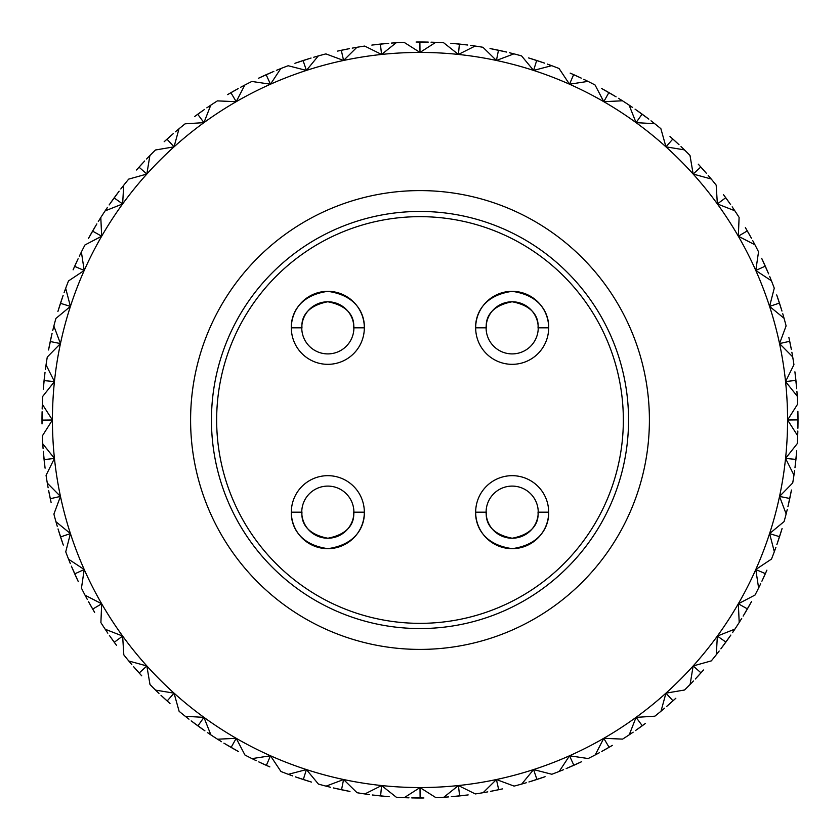 <?xml version="1.0" encoding="UTF-8"?>
<svg xmlns="http://www.w3.org/2000/svg" width="840" height="840" viewBox="0 0 840 840"><rect width="100%" height="100%" fill="white"/><g stroke="black" fill="none" stroke-linecap="round" stroke-linejoin="round"><path stroke-width="1.26" d="M628.551 420A208.551 208.551 0 0 1 420 628.551A208.551 208.551 0 0 1 211.449 420A208.551 208.551 0 0 1 420 211.449A208.551 208.551 0 0 1 628.551 420A208.551 208.551 0 0 0 420 211.449A208.551 208.551 0 0 0 211.449 420M364.329 327.831A36.498 36.498 0 0 0 327.779 291.333A36.498 36.498 0 0 0 291.333 327.831C291.711 332.336 286.115 297.318 327.779 291.333C369.506 297.192 363.962 332.294 364.329 327.831A36.498 36.498 0 0 1 327.831 364.329A36.498 36.498 0 0 1 291.333 327.831L301.76 327.831A26.072 26.072 0 0 0 327.831 353.903A26.072 26.072 0 0 0 353.903 327.831L364.329 327.831M548.667 327.831A36.498 36.498 0 0 0 512.106 291.333A36.498 36.498 0 0 0 475.671 327.831C476.049 332.336 470.453 297.318 512.106 291.333C553.844 297.192 548.3 332.294 548.667 327.831A36.498 36.498 0 0 1 512.169 364.329A36.498 36.498 0 0 1 475.671 327.831L486.098 327.831A26.072 26.072 0 0 0 512.169 353.903A26.072 26.072 0 0 0 538.24 327.831L548.667 327.831M291.333 512.169A36.498 36.498 0 0 0 327.894 548.667A36.498 36.498 0 0 0 364.329 512.169C363.951 507.665 369.548 542.682 327.894 548.667C286.156 542.808 291.701 507.707 291.333 512.169A36.498 36.498 0 0 1 327.831 475.671A36.498 36.498 0 0 1 364.329 512.169L353.903 512.169A26.072 26.072 0 0 0 327.831 486.098A26.072 26.072 0 0 0 301.76 512.169L291.333 512.169M475.671 512.169A36.498 36.498 0 0 0 512.221 548.667A36.498 36.498 0 0 0 548.667 512.169C548.289 507.665 553.885 542.682 512.221 548.667C470.495 542.808 476.038 507.707 475.671 512.169A36.498 36.498 0 0 1 512.169 475.671A36.498 36.498 0 0 1 548.667 512.169L538.24 512.169A26.072 26.072 0 0 0 512.169 486.098A26.072 26.072 0 0 0 486.098 512.169L475.671 512.169M190.596 420A229.404 229.404 0 0 1 420 190.596A229.404 229.404 0 0 1 649.404 420A229.404 229.404 0 0 1 420 649.404A229.404 229.404 0 0 1 190.596 420M798 418.247L797.905 428.264M787.574 420A367.574 367.574 0 0 0 60.459 343.581A367.574 367.574 0 0 0 755.79 569.51A367.574 367.574 0 0 0 787.574 420L797.675 435.75L797.843 431.025L797.675 435.75A378 378 0 0 1 797.255 443.646L785.558 458.419L793.957 475.146L794.619 470.463L793.957 475.146A378 378 0 0 1 792.719 482.947L779.541 496.419L786.146 513.933L787.29 509.344L786.146 513.933A378 378 0 0 1 784.098 521.567L769.587 533.589L774.323 551.691L775.94 547.25L774.323 551.691A378 378 0 0 1 771.488 559.073L755.79 569.51L758.615 588L760.683 583.758L758.615 588A378 378 0 0 1 755.024 595.046L738.328 603.782L739.2 622.472L741.699 618.471L739.2 622.472A378 378 0 0 1 734.895 629.107L717.371 636.058L716.289 654.727L719.198 651.01L716.289 654.727A378 378 0 0 1 711.312 660.88L693.158 665.952L690.123 684.422L693.409 681.02L690.123 684.422A378 378 0 0 1 684.537 690.008L665.952 693.158L661.006 711.207L664.629 708.173L661.006 711.207A378 378 0 0 1 654.864 716.184L636.058 717.371L629.244 734.8L633.171 732.165L629.244 734.8A378 378 0 0 1 622.619 739.106L603.782 738.328L595.192 754.95L599.372 752.735L595.192 754.95A378 378 0 0 1 588.147 758.541L569.51 755.79L559.22 771.425L563.609 769.661L559.22 771.425A378 378 0 0 1 551.838 774.26L533.589 769.587L521.724 784.056L526.27 782.754L521.724 784.056A378 378 0 0 1 514.091 786.103L496.419 779.541L483.116 792.698L487.767 791.879L483.116 792.698A378 378 0 0 1 475.304 793.937L458.419 785.558L443.814 797.244L448.529 796.919L443.814 797.244A378 378 0 0 1 435.918 797.664L420 787.574L404.25 797.675L408.975 797.843L404.25 797.675A378 378 0 0 1 396.354 797.255L381.581 785.558L364.854 793.957L369.537 794.619L364.854 793.957A378 378 0 0 1 357.053 792.719L343.581 779.541L326.067 786.146L330.656 787.29L326.067 786.146A378 378 0 0 1 318.433 784.098L306.411 769.587L288.309 774.323L292.75 775.94L288.309 774.323A378 378 0 0 1 280.928 771.488L270.491 755.79L252 758.615L256.242 760.683L252 758.615A378 378 0 0 1 244.954 755.024L236.219 738.328L217.529 739.2L221.529 741.699L217.529 739.2A378 378 0 0 1 210.893 734.895L203.941 717.371L185.273 716.289L188.99 719.198L185.273 716.289A378 378 0 0 1 179.12 711.312L174.048 693.158L155.578 690.123L158.981 693.409L155.578 690.123A378 378 0 0 1 149.993 684.537L146.843 665.952L128.793 661.006L131.828 664.629L128.793 661.006A378 378 0 0 1 123.816 654.864L122.63 636.058L105.2 629.244L107.835 633.171L105.2 629.244A378 378 0 0 1 100.895 622.619L101.672 603.782L85.05 595.192L87.266 599.372L85.05 595.192A378 378 0 0 1 81.459 588.147L84.21 569.51L68.576 559.22L70.34 563.609L68.576 559.22A378 378 0 0 1 65.74 551.838L70.413 533.589L55.944 521.724L57.246 526.27L55.944 521.724A378 378 0 0 1 53.897 514.091L60.459 496.419L47.303 483.116L48.121 487.767L47.303 483.116A378 378 0 0 1 46.063 475.304L54.443 458.419L42.756 443.814L43.082 448.529L42.756 443.814A378 378 0 0 1 42.336 435.918L52.427 420L42.326 404.25L42.157 408.975L42.326 404.25A378 378 0 0 1 42.745 396.354L54.443 381.581L46.043 364.854L45.381 369.537L46.043 364.854A378 378 0 0 1 47.282 357.053L60.459 343.581L53.855 326.067L52.71 330.656L53.855 326.067A378 378 0 0 1 55.902 318.433L70.413 306.411L65.677 288.309L64.061 292.75L65.677 288.309A378 378 0 0 1 68.513 280.928L84.21 270.491L81.386 252L79.317 256.242L81.386 252A378 378 0 0 1 84.977 244.954L101.672 236.219L100.8 217.529L98.301 221.529L100.8 217.529A378 378 0 0 1 105.105 210.893L122.63 203.941L123.711 185.273L120.803 188.99L123.711 185.273A378 378 0 0 1 128.688 179.12L146.843 174.048L149.877 155.578L146.591 158.981L149.877 155.578A378 378 0 0 1 155.463 149.993L174.048 146.843L178.994 128.793L175.371 131.828L178.994 128.793A378 378 0 0 1 185.136 123.816L203.941 122.63L210.756 105.2L206.829 107.835L210.756 105.2A378 378 0 0 1 217.382 100.895L236.219 101.672L244.808 85.05L240.629 87.266L244.808 85.05A378 378 0 0 1 251.853 81.459L270.491 84.21L280.781 68.576L276.392 70.34L280.781 68.576A378 378 0 0 1 288.162 65.74L306.411 70.413L318.276 55.944L313.73 57.246L318.276 55.944A378 378 0 0 1 325.909 53.897L343.581 60.459L356.885 47.303L352.233 48.121L356.885 47.303A378 378 0 0 1 364.697 46.063L381.581 54.443L396.186 42.756L391.471 43.082L396.186 42.756A378 378 0 0 1 404.082 42.336L420 52.427L435.75 42.326L431.025 42.157L435.75 42.326A378 378 0 0 1 443.646 42.745L458.419 54.443L475.146 46.043L470.463 45.381L475.146 46.043A378 378 0 0 1 482.947 47.282L496.419 60.459L513.933 53.855L509.344 52.71L513.933 53.855A378 378 0 0 1 521.567 55.902L533.589 70.413L551.691 65.677L547.25 64.061L551.691 65.677A378 378 0 0 1 559.073 68.513L569.51 84.21L588 81.386L583.758 79.317L588 81.386A378 378 0 0 1 595.046 84.977L603.782 101.672L622.472 100.8L618.471 98.301L622.472 100.8A378 378 0 0 1 629.107 105.105L636.058 122.63L654.727 123.711L651.01 120.803L654.727 123.711A378 378 0 0 1 660.88 128.688L665.952 146.843L684.422 149.877L681.02 146.591L684.422 149.877A378 378 0 0 1 690.008 155.463L693.158 174.048L711.207 178.994L708.173 175.371L711.207 178.994A378 378 0 0 1 716.184 185.136L717.371 203.941L734.8 210.756L732.165 206.829L734.8 210.756A378 378 0 0 1 739.106 217.382L738.328 236.219L754.95 244.808L752.735 240.629L754.95 244.808A378 378 0 0 1 758.541 251.853L755.79 270.491L771.425 280.781L769.661 276.392L771.425 280.781A378 378 0 0 1 774.26 288.162L769.587 306.411L784.056 318.276L782.754 313.73L784.056 318.276A378 378 0 0 1 786.103 325.909L779.541 343.581L792.698 356.885L791.879 352.233L792.698 356.885A378 378 0 0 1 793.937 364.697L785.558 381.581L797.244 396.186L796.919 391.471L797.244 396.186A378 378 0 0 1 797.664 404.082L787.574 420L798 419.885L797.895 411.306L797.979 416.073A378 378 0 0 1 797.99 423.245L797.916 428.096M798 419.885L798 420.924M389.172 796.74L384.394 796.32A378 378 0 0 1 377.265 795.575L372.445 794.997M411.905 797.916L416.756 797.99A378 378 0 0 0 423.927 797.979L411.737 797.905M420 787.574L420.116 798M349.965 791.458L345.261 790.534A378 378 0 0 1 338.237 789.054L333.501 787.973M468.153 794.924L451.29 796.698M458.419 785.558L459.627 795.921M468.174 794.913L463.418 795.501A378 378 0 0 1 456.288 796.257L451.447 796.688M490.655 791.343L495.411 790.398A378 378 0 0 0 502.425 788.907L490.497 791.364M496.419 779.541L498.708 789.716M545.045 776.716L528.927 781.966M533.589 769.587L536.928 779.457M545.076 776.706L540.54 778.271A378 378 0 0 1 533.715 780.486L529.074 781.925M581.648 761.691L566.16 768.6M569.51 755.79L573.856 765.272M581.679 761.681L577.332 763.707A378 378 0 0 1 570.78 766.626L566.307 768.537M601.944 751.327L606.186 748.965A378 378 0 0 0 612.392 745.374L601.797 751.412M603.782 738.328L609.105 747.296M635.575 730.496L639.555 727.702A378 378 0 0 0 645.351 723.481L635.45 730.59M636.058 717.371L642.285 725.739M666.855 706.262L670.509 703.07A378 378 0 0 0 675.832 698.26L666.729 706.367M665.952 693.158L673.019 700.833M695.425 678.888L698.723 675.328A378 378 0 0 0 703.521 669.995L695.31 679.014M693.158 665.952L700.99 672.84M730.842 635.082L720.877 648.816M717.371 636.058L725.875 642.086M730.852 635.061L728.101 638.988A378 378 0 0 1 723.891 644.795L720.982 648.679M751.622 601.419L743.148 616.109M738.328 603.782L747.422 608.895M732.585 632.551L734.895 629.107L732.543 632.594M751.632 601.398L749.301 605.587A378 378 0 0 1 745.721 611.803L743.232 615.972M761.943 581.112L763.99 576.702A378 378 0 0 0 766.899 570.15L761.88 581.259M755.79 569.51L765.366 573.636M782.093 528.507L776.864 544.635M769.587 533.589L779.541 536.697M782.103 528.476L780.696 533.064A378 378 0 0 1 778.481 539.889L776.916 544.488M791.448 490.067L787.931 506.646M779.541 496.419L789.768 498.477M791.458 490.035L790.534 494.739A378 378 0 0 1 789.054 501.764L787.973 506.499M796.74 450.849L794.976 467.712M785.558 458.419L795.942 459.396M796.74 450.828L796.32 455.606A378 378 0 0 1 795.575 462.735L794.997 467.555M794.924 371.847L796.698 388.71M785.558 381.581L795.921 380.373M794.913 371.826L795.501 376.582A378 378 0 0 1 796.257 383.712L796.688 388.553M791.343 349.346L790.398 344.589A378 378 0 0 0 788.907 337.575L791.364 349.503M779.541 343.581L789.716 341.292M776.716 294.956L781.966 311.073M769.587 306.411L779.457 303.072M776.706 294.924L778.271 299.46A378 378 0 0 1 780.486 306.285L781.925 310.926M761.691 258.353L768.6 273.84M755.79 270.491L765.272 266.144M761.681 258.321L763.707 262.668A378 378 0 0 1 766.626 269.22L768.537 273.693M751.327 238.056L748.965 233.814A378 378 0 0 0 745.374 227.609L751.412 238.203M738.328 236.219L747.296 230.895M730.496 204.424L727.702 200.445A378 378 0 0 0 723.481 194.649L730.59 204.55M717.371 203.941L725.739 197.715M706.262 173.145L703.07 169.491A378 378 0 0 0 698.26 164.167L706.367 173.271M693.158 174.048L700.833 166.982M678.888 144.575L675.328 141.278A378 378 0 0 0 669.995 136.479L679.014 144.69M665.952 146.843L672.84 139.01M635.082 109.158L648.816 119.123M636.058 122.63L642.086 114.124M635.061 109.148L638.988 111.898A378 378 0 0 1 644.795 116.109L648.679 119.017M601.419 88.379L616.109 96.852M603.782 101.672L608.895 92.579M632.551 107.415L629.107 105.105L632.594 107.457M601.398 88.368L605.587 90.699A378 378 0 0 1 611.803 94.28L615.972 96.768M581.112 78.057L576.702 76.01A378 378 0 0 0 570.15 73.101L581.259 78.12M569.51 84.21L573.636 74.634M528.507 57.907L544.635 63.137M533.589 70.413L536.697 60.459M528.476 57.897L533.064 59.304A378 378 0 0 1 539.889 61.52L544.488 63.084M490.067 48.552L506.646 52.07M496.419 60.459L498.477 50.232M490.035 48.541L494.739 49.465A378 378 0 0 1 501.764 50.946L506.499 52.027M450.849 43.26L467.712 45.024M458.419 54.443L459.396 44.058M450.828 43.26L455.606 43.68A378 378 0 0 1 462.735 44.426L467.555 45.003M428.096 42.084L423.245 42.011A378 378 0 0 0 416.073 42.021L428.264 42.095M420 52.427L419.885 42M371.847 45.077L388.71 43.302M381.581 54.443L380.373 44.079M371.826 45.087L376.582 44.499A378 378 0 0 1 383.712 43.743L388.553 43.312M349.346 48.657L344.589 49.602A378 378 0 0 0 337.575 51.093L349.503 48.636M343.581 60.459L341.292 50.285M294.956 63.284L311.073 58.034M306.411 70.413L303.072 60.543M294.924 63.294L299.46 61.73A378 378 0 0 1 306.285 59.514L310.926 58.076M258.353 78.309L273.84 71.4M270.491 84.21L266.144 74.729M258.321 78.32L262.668 76.293A378 378 0 0 1 269.22 73.374L273.693 71.463M238.056 88.673L233.814 91.035A378 378 0 0 0 227.609 94.626L238.203 88.589M236.219 101.672L230.895 92.705M204.424 109.505L200.445 112.298A378 378 0 0 0 194.649 116.519L204.55 109.41M203.941 122.63L197.715 114.261M173.145 133.739L169.491 136.93A378 378 0 0 0 164.167 141.74L173.271 133.633M174.048 146.843L166.982 139.167M144.575 161.112L141.278 164.672A378 378 0 0 0 136.479 170.006L144.69 160.986M146.843 174.048L139.01 167.16M109.158 204.918L119.123 191.184M122.63 203.941L114.124 197.915M109.148 204.939L111.898 201.012A378 378 0 0 1 116.109 195.206L119.017 191.321M88.379 238.581L96.852 223.892M101.672 236.219L92.579 231.105M107.415 207.448L105.105 210.893L107.457 207.407M88.368 238.602L90.699 234.413A378 378 0 0 1 94.28 228.197L96.768 224.028M78.057 258.888L76.01 263.298A378 378 0 0 0 73.101 269.85L78.12 258.741M84.21 270.491L74.634 266.364M57.907 311.493L63.137 295.365M70.413 306.411L60.459 303.303M57.897 311.524L59.304 306.936A378 378 0 0 1 61.52 300.111L63.084 295.512M48.552 349.933L52.07 333.354M60.459 343.581L50.232 341.523M48.541 349.965L49.465 345.261A378 378 0 0 1 50.946 338.237L52.027 333.501M43.26 389.151L45.024 372.288M54.443 381.581L44.058 380.604M43.26 389.172L43.68 384.394A378 378 0 0 1 44.426 377.265L45.003 372.445M42.084 411.905L42.011 416.756A378 378 0 0 0 42.021 423.927L42.095 411.737M52.427 420L42 420.116M45.077 468.153L43.302 451.29M54.443 458.419L44.079 459.627M45.087 468.174L44.499 463.418A378 378 0 0 1 43.743 456.288L43.312 451.447M48.657 490.655L49.602 495.411A378 378 0 0 0 51.093 502.425L48.636 490.497M60.459 496.419L50.285 498.708M63.284 545.045L58.034 528.927M70.413 533.589L60.543 536.928M63.294 545.076L61.73 540.54A378 378 0 0 1 59.514 533.715L58.076 529.074M78.309 581.648L71.4 566.16M84.21 569.51L74.729 573.856M78.32 581.679L76.293 577.332A378 378 0 0 1 73.374 570.78L71.463 566.307M88.673 601.944L91.035 606.186A378 378 0 0 0 94.626 612.392L88.589 601.797M101.672 603.782L92.705 609.105M109.505 635.575L112.298 639.555A378 378 0 0 0 116.519 645.351L109.41 635.45M122.63 636.058L114.261 642.285M133.739 666.855L136.93 670.509A378 378 0 0 0 141.74 675.832L133.633 666.729M146.843 665.952L139.167 673.019M161.112 695.425L164.672 698.723A378 378 0 0 0 170.006 703.521L160.986 695.31M174.048 693.158L167.16 700.99M204.908 730.842L191.184 720.877M203.941 717.371L197.915 725.875M204.939 730.852L201.012 728.101A378 378 0 0 1 195.206 723.891L191.321 720.982M238.581 751.622L223.892 743.148M236.219 738.328L231.105 747.422M207.448 732.585L210.893 734.895L207.407 732.543M238.602 751.632L234.413 749.301A378 378 0 0 1 228.197 745.721L224.028 743.232M258.888 761.943L263.298 763.99A378 378 0 0 0 269.85 766.899L258.741 761.88M270.491 755.79L266.364 765.366M311.493 782.093L295.365 776.864M306.411 769.587L303.303 779.541M311.524 782.103L306.936 780.696A378 378 0 0 1 300.111 778.481L295.512 776.916M349.933 791.448L333.354 787.931M343.581 779.541L341.523 789.768M389.151 796.74L372.288 794.976M381.581 785.558L380.604 795.942M500.304 789.369L498.992 789.653M538.472 778.953L537.201 779.373M575.348 764.6L574.119 765.156M610.512 746.476L609.357 747.149M643.598 724.773L642.516 725.571M674.236 699.731L673.239 700.634M702.082 671.622L701.179 672.63M726.831 640.763L726.054 641.855M748.23 607.477L747.558 608.643M766.028 572.145L765.492 573.374M780.034 535.143L779.625 536.413M790.104 496.87L789.821 498.194M796.11 457.769L795.974 459.102M795.743 378.745L795.889 380.079M789.369 339.696L789.653 341.008M778.953 301.529L779.373 302.799M764.6 264.653L765.156 265.881M746.476 229.488L747.149 230.643M724.773 196.403L725.571 197.484M699.731 165.764L700.634 166.761M671.622 137.917L672.63 138.821M640.763 113.169L641.855 113.946M607.477 91.77L608.643 92.442M572.145 73.973L573.374 74.508M535.143 59.965L536.413 60.375M496.87 49.896L498.194 50.18M457.769 43.89L459.102 44.026M418.247 42L419.591 42M378.745 44.258L380.079 44.111M339.696 50.631L341.008 50.348M301.529 61.047L302.799 60.627M264.653 75.401L265.881 74.844M229.488 93.523L230.643 92.852M196.403 115.227L197.484 114.429M165.764 140.27L166.761 139.367M137.917 168.378L138.821 167.37M113.169 199.238L113.946 198.146M91.77 232.523L92.442 231.357M73.973 267.855L74.508 266.627M59.965 304.857L60.375 303.587M49.896 343.13L50.18 341.806M43.89 382.231L44.026 380.898M42 421.754L42 420.409M44.258 461.255L44.111 459.921M50.631 500.304L50.348 498.992M61.047 538.472L60.627 537.201M75.401 575.348L74.844 574.119M93.523 610.512L92.852 609.357M115.227 643.598L114.429 642.516M140.27 674.236L139.367 673.239M168.378 702.082L167.37 701.179M199.238 726.831L198.146 726.054M232.523 748.23L231.357 747.558M267.855 766.028L266.627 765.492M304.857 780.034L303.587 779.625M343.13 790.104L341.806 789.821M382.231 796.11L380.898 795.974M421.754 798L420.409 798M461.255 795.743L459.921 795.889M486.098 512.169A26.072 26.072 0 0 0 536.655 521.105A26.072 26.072 0 0 0 538.24 512.169C536.792 509.103 544.53 531.888 512.211 538.24C479.882 532.035 487.505 509.061 486.098 512.169M538.24 327.831A26.072 26.072 0 0 0 487.683 318.895A26.072 26.072 0 0 0 486.098 327.831C487.546 330.897 479.808 308.112 512.117 301.76C544.457 307.965 536.833 330.939 538.24 327.831M301.76 512.169A26.072 26.072 0 0 0 352.317 521.105A26.072 26.072 0 0 0 353.903 512.169C352.454 509.103 360.192 531.888 327.883 538.24C295.544 532.035 303.167 509.061 301.76 512.169M353.903 327.831A26.072 26.072 0 0 0 303.345 318.895A26.072 26.072 0 0 0 301.76 327.831C303.209 330.897 295.47 308.112 327.789 301.76C360.119 307.965 352.495 330.939 353.903 327.831M216.657 420A203.343 203.343 0 0 0 420 623.343A203.343 203.343 0 0 0 623.343 420A203.343 203.343 0 0 0 420 216.657A203.343 203.343 0 0 0 216.657 420"/></g></svg>
